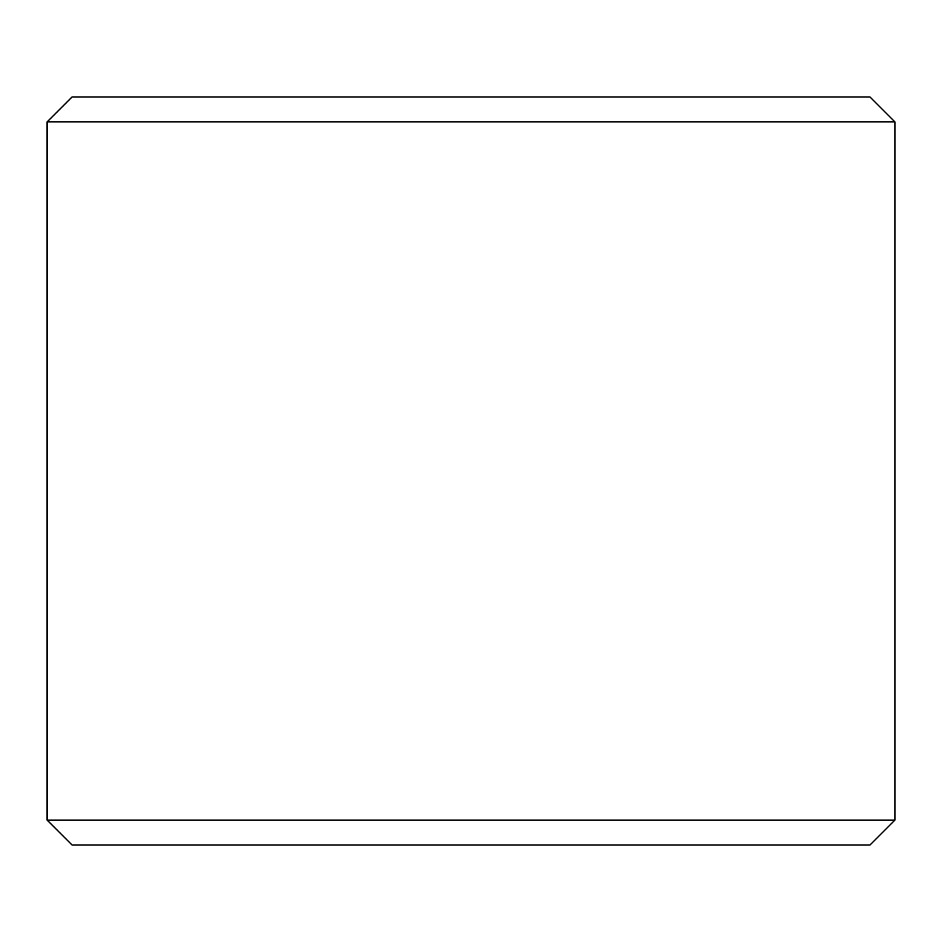 <?xml version="1.0" encoding="UTF-8"?>
<svg xmlns="http://www.w3.org/2000/svg" width="942" height="942" viewBox="0 0 942 942"><rect width="100%" height="100%" fill="white"/><g stroke="black" fill="none" stroke-linecap="round" stroke-linejoin="round"><path stroke-width="1.41" d="M47.159 820.093L72.098 845.033L47.1 820.093L47.1 121.907L72.039 96.967L869.961 96.967L894.9 121.907L47.159 121.907L47.159 820.093L894.9 820.093L894.9 121.907M72.098 96.967L47.159 121.907M72.098 845.033L869.961 845.033L894.9 820.093"/></g></svg>
